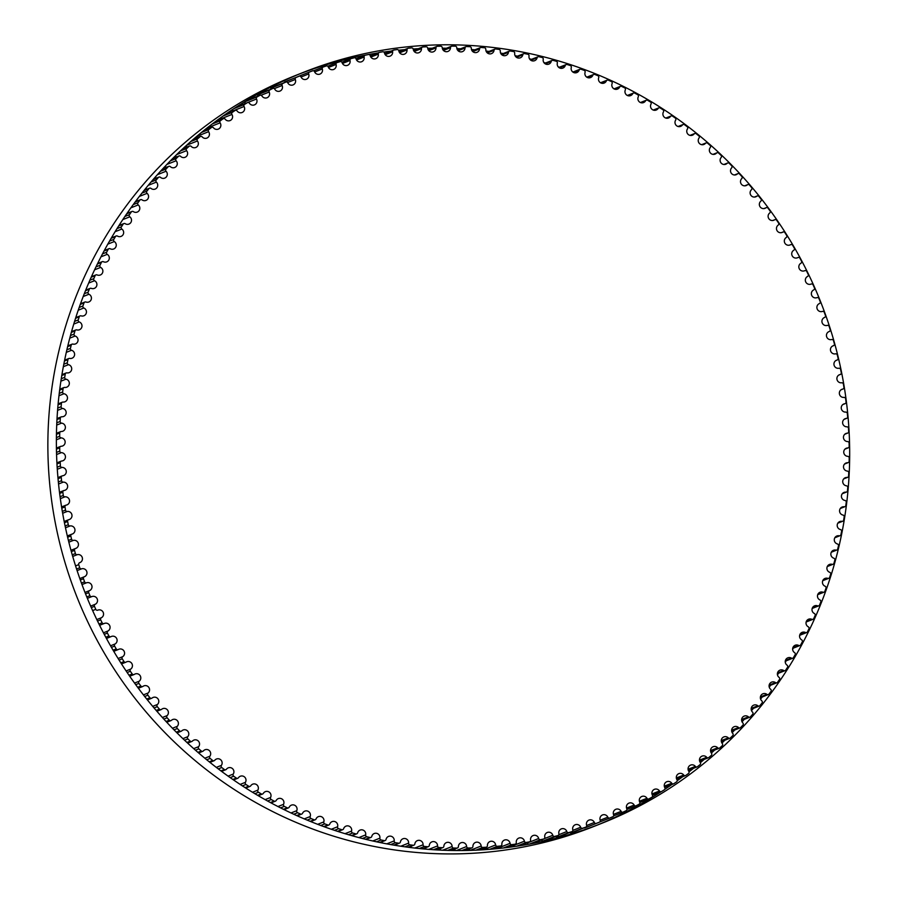 <?xml version="1.0" encoding="UTF-8"?>
<svg xmlns="http://www.w3.org/2000/svg" width="898" height="898" viewBox="0 0 898 898"><rect width="100%" height="100%" fill="white"/><g stroke="black" fill="none" stroke-linecap="round" stroke-linejoin="round"><path stroke-width="1.35" d="M64.151 490.476A4.198 4.12 68.4 0 0 67.552 485.425A4.198 4.12 68.4 0 0 63.219 482.136A1.571 1.538 -111.6 0 1 61.569 480.711A402.124 393.627 -111.6 0 1 61.266 477.444A1.571 1.538 -111.6 0 1 62.624 475.772A4.198 4.12 68.4 0 0 66.194 470.776A4.198 4.12 68.4 0 0 62.007 467.409A1.571 1.538 -111.6 0 1 60.402 465.916A402.124 393.627 -111.6 0 1 60.222 462.65A1.571 1.538 -111.6 0 1 61.636 461.033A4.198 4.12 68.4 0 0 65.374 456.105A4.198 4.12 68.4 0 0 61.322 452.648A1.571 1.538 -111.6 0 1 59.773 451.11A402.124 393.627 -111.6 0 1 59.706 447.833A1.571 1.538 -111.6 0 1 61.187 446.272A4.198 4.12 68.4 0 0 65.094 441.412A4.198 4.12 68.4 0 0 61.176 437.887A1.571 1.538 -111.6 0 1 59.683 436.282A402.124 393.627 -111.6 0 1 59.739 433.016A1.571 1.538 -111.6 0 1 61.277 431.511A4.198 4.12 68.4 0 0 65.341 426.73A4.198 4.12 68.4 0 0 61.569 423.138A1.571 1.538 -111.6 0 1 60.132 421.488A402.124 393.627 -111.6 0 1 60.312 418.221A1.571 1.538 -111.6 0 1 61.906 416.773A4.198 4.12 68.4 0 0 66.138 412.07A4.198 4.12 68.4 0 0 62.49 408.422A1.571 1.538 -111.6 0 1 61.131 406.715A402.124 393.627 -111.6 0 1 61.412 403.46A1.571 1.538 -111.6 0 1 63.062 402.068A4.198 4.12 68.4 0 0 67.451 397.455A4.198 4.12 68.4 0 0 63.96 393.762A1.571 1.538 -111.6 0 1 62.647 391.999A402.124 393.627 -111.6 0 1 63.062 388.755A1.571 1.538 -111.6 0 1 64.757 387.431A4.198 4.12 68.4 0 0 69.314 382.918A4.198 4.12 68.4 0 0 65.958 379.169A1.571 1.538 -111.6 0 1 64.712 377.362A402.124 393.627 -111.6 0 1 65.24 374.14A1.571 1.538 -111.6 0 1 66.98 372.883A4.198 4.12 68.4 0 0 71.694 368.461A4.198 4.12 68.4 0 0 68.484 364.667A1.571 1.538 -111.6 0 1 67.305 362.814A402.124 393.627 -111.6 0 1 67.945 359.615A1.571 1.538 -111.6 0 1 69.741 358.425A4.198 4.12 68.4 0 0 74.601 354.115A4.198 4.12 68.4 0 0 71.537 350.276A1.571 1.538 -111.6 0 1 70.426 348.39A402.124 393.627 -111.6 0 1 71.189 345.225A1.571 1.538 -111.6 0 1 73.019 344.102A4.198 4.12 68.4 0 0 78.036 339.893A4.198 4.12 68.4 0 0 75.118 336.032A1.571 1.538 -111.6 0 1 74.074 334.101A402.124 393.627 -111.6 0 1 74.949 330.958A1.571 1.538 -111.6 0 1 76.824 329.903A4.198 4.12 68.4 0 0 81.999 325.817A4.198 4.12 68.4 0 0 79.204 321.922A1.571 1.538 -111.6 0 1 78.238 319.957A402.124 393.627 -111.6 0 1 79.226 316.859A1.571 1.538 -111.6 0 1 81.134 315.871A4.198 4.12 68.4 0 0 86.455 311.909A4.198 4.12 68.4 0 0 83.817 307.992A1.571 1.538 -111.6 0 1 82.919 305.994A402.124 393.627 -111.6 0 1 84.019 302.929A1.571 1.538 -111.6 0 1 85.972 302.02A4.198 4.12 68.4 0 0 91.439 298.181A4.198 4.12 68.4 0 0 88.936 294.252A1.571 1.538 -111.6 0 1 88.105 292.22A402.124 393.627 -111.6 0 1 89.317 289.201A1.571 1.538 -111.6 0 1 91.304 288.37A4.198 4.12 68.4 0 0 96.905 284.666A4.198 4.12 68.4 0 0 94.548 280.715A1.571 1.538 -111.6 0 1 93.796 278.661A402.124 393.627 -111.6 0 1 95.121 275.697A1.571 1.538 -111.6 0 1 97.13 274.934A4.198 4.12 68.4 0 0 102.877 271.364A4.198 4.12 68.4 0 0 100.655 267.413A1.571 1.538 -111.6 0 1 99.981 265.325A402.124 393.627 -111.6 0 1 101.407 262.418A1.571 1.538 -111.6 0 1 103.438 261.733A4.198 4.12 68.4 0 0 109.32 258.298A4.198 4.12 68.4 0 0 107.244 254.347A1.571 1.538 -111.6 0 1 106.638 252.248A402.124 393.627 -111.6 0 1 108.175 249.386A1.571 1.538 -111.6 0 1 110.241 248.78A4.198 4.12 68.4 0 0 116.246 245.502A4.198 4.12 68.4 0 0 114.304 241.551A1.571 1.538 -111.6 0 1 113.777 239.429A402.124 393.627 -111.6 0 1 115.415 236.634A1.571 1.538 -111.6 0 1 117.503 236.107A4.198 4.12 68.4 0 0 123.643 232.975A4.198 4.12 68.4 0 0 121.825 229.035A1.571 1.538 -111.6 0 1 121.387 226.891A402.124 393.627 -111.6 0 1 123.127 224.163A1.571 1.538 -111.6 0 1 125.226 223.714A4.198 4.12 68.4 0 0 131.49 220.751A4.198 4.12 68.4 0 0 129.806 216.822A1.571 1.538 -111.6 0 1 129.447 214.667A402.124 393.627 -111.6 0 1 131.288 212.007A1.571 1.538 -111.6 0 1 133.398 211.636A4.198 4.12 68.4 0 0 137.248 212.085A4.198 4.12 68.4 0 0 138.236 204.912A1.571 1.538 -111.6 0 1 137.955 202.746A402.124 393.627 -111.6 0 1 139.886 200.164A1.571 1.538 -111.6 0 1 142.019 199.872A4.198 4.12 68.4 0 0 145.981 200.422A4.198 4.12 68.4 0 0 147.092 193.339A1.571 1.538 -111.6 0 1 146.89 191.162A402.124 393.627 -111.6 0 1 148.911 188.659A1.571 1.538 -111.6 0 1 151.055 188.445A4.198 4.12 68.4 0 0 155.141 189.085A4.198 4.12 68.4 0 0 156.375 182.114A1.571 1.538 -111.6 0 1 156.241 179.937A402.124 393.627 -111.6 0 1 158.362 177.501A1.571 1.538 -111.6 0 1 160.506 177.377A4.198 4.12 68.4 0 0 164.716 178.118A4.198 4.12 68.4 0 0 166.051 171.249A1.571 1.538 -111.6 0 1 166.007 169.071A402.124 393.627 -111.6 0 1 168.218 166.714A1.571 1.538 -111.6 0 1 170.362 166.669A4.198 4.12 68.4 0 0 174.683 167.522A4.198 4.12 68.4 0 0 176.131 160.764A1.571 1.538 -111.6 0 1 176.165 158.587A402.124 393.627 -111.6 0 1 178.455 156.319A1.571 1.538 -111.6 0 1 180.61 156.353A4.198 4.12 68.4 0 0 185.044 157.307A4.198 4.12 68.4 0 0 186.593 150.673A1.571 1.538 -111.6 0 1 186.705 148.484A402.124 393.627 -111.6 0 1 189.074 146.318A1.571 1.538 -111.6 0 1 191.229 146.43A4.198 4.12 68.4 0 0 195.764 147.497A4.198 4.12 68.4 0 0 197.414 140.975A1.571 1.538 -111.6 0 1 197.605 138.808A402.124 393.627 -111.6 0 1 200.063 136.721A1.571 1.538 -111.6 0 1 202.207 136.911A4.198 4.12 68.4 0 0 206.854 138.101A4.198 4.12 68.4 0 0 208.594 131.703A1.571 1.538 -111.6 0 1 208.852 129.537A402.124 393.627 -111.6 0 1 211.389 127.55A1.571 1.538 -111.6 0 1 213.533 127.83A4.198 4.12 68.4 0 0 218.27 129.132A4.198 4.12 68.4 0 0 220.1 122.858A1.571 1.538 -111.6 0 1 220.448 120.714A402.124 393.627 -111.6 0 1 223.052 118.817A1.571 1.538 -111.6 0 1 225.185 119.176A4.198 4.12 68.4 0 0 230.011 120.601A4.198 4.12 68.4 0 0 231.931 114.461A1.571 1.538 -111.6 0 1 232.358 112.329A402.124 393.627 -111.6 0 1 235.029 110.533A1.571 1.538 -111.6 0 1 237.139 110.97A4.198 4.12 68.4 0 0 242.067 112.519A4.198 4.12 68.4 0 0 244.065 106.514A1.571 1.538 -111.6 0 1 244.57 104.404A402.124 393.627 -111.6 0 1 247.309 102.709A1.571 1.538 -111.6 0 1 249.408 103.225A4.198 4.12 68.4 0 0 254.415 104.909A4.198 4.12 68.4 0 0 256.491 99.038A1.571 1.538 -111.6 0 1 257.064 96.939A402.124 393.627 -111.6 0 1 259.87 95.356A1.571 1.538 -111.6 0 1 261.947 95.951A4.198 4.12 68.4 0 0 267.043 97.759A4.198 4.12 68.4 0 0 269.175 92.034A1.571 1.538 -111.6 0 1 269.838 89.957A402.124 393.627 -111.6 0 1 272.689 88.487A1.571 1.538 -111.6 0 1 274.754 89.149A4.198 4.12 68.4 0 0 279.918 91.102A4.198 4.12 68.4 0 0 282.129 85.512A1.571 1.538 -111.6 0 1 282.859 83.469A402.124 393.627 -111.6 0 1 285.766 82.1A1.571 1.538 -111.6 0 1 287.798 82.841A4.198 4.12 68.4 0 0 293.04 84.928A4.198 4.12 68.4 0 0 295.307 79.484A1.571 1.538 -111.6 0 1 296.116 77.475A402.124 393.627 -111.6 0 1 299.068 76.218A1.571 1.538 -111.6 0 1 301.077 77.037A4.198 4.12 68.4 0 0 306.386 79.26A4.198 4.12 68.4 0 0 308.71 73.962A1.571 1.538 -111.6 0 1 309.574 71.986A1.571 1.538 -111.6 0 1 309.586 71.986A402.124 393.627 -111.6 0 1 312.583 70.841A1.571 1.538 -111.6 0 1 314.569 71.728A4.198 4.12 68.4 0 0 319.924 74.107A4.198 4.12 68.4 0 0 322.303 68.955A1.571 1.538 -111.6 0 1 323.258 67.002A402.124 393.627 -111.6 0 1 326.3 65.969A1.571 1.538 -111.6 0 1 328.241 66.946A4.198 4.12 68.4 0 0 333.663 69.46A4.198 4.12 68.4 0 0 336.077 64.454A1.571 1.538 -111.6 0 1 337.098 62.546A402.124 393.627 -111.6 0 1 340.185 61.625A1.571 1.538 -111.6 0 1 342.093 62.669A4.198 4.12 68.4 0 0 347.56 65.33A4.198 4.12 68.4 0 0 350.018 60.48A1.571 1.538 -111.6 0 1 351.107 58.606A402.124 393.627 -111.6 0 1 354.227 57.809A1.571 1.538 -111.6 0 1 356.091 58.92A4.198 4.12 68.4 0 0 361.613 61.738A4.198 4.12 68.4 0 0 364.105 57.034A1.571 1.538 -111.6 0 1 365.262 55.205A402.124 393.627 -111.6 0 1 368.404 54.531A1.571 1.538 -111.6 0 1 370.234 55.71A4.198 4.12 68.4 0 0 375.791 58.662A4.198 4.12 68.4 0 0 378.305 54.116A1.571 1.538 -111.6 0 1 379.54 52.342A402.124 393.627 -111.6 0 1 382.705 51.781A1.571 1.538 -111.6 0 1 384.49 53.027A4.198 4.12 68.4 0 0 390.08 56.136A4.198 4.12 68.4 0 0 392.617 51.736A1.571 1.538 -111.6 0 1 393.908 50.007A402.124 393.627 -111.6 0 1 397.096 49.57A1.571 1.538 -111.6 0 1 398.835 50.883A4.198 4.12 68.4 0 0 404.448 54.149A4.198 4.12 68.4 0 0 407.007 49.906A1.571 1.538 -111.6 0 1 408.366 48.223A402.124 393.627 -111.6 0 1 411.565 47.897A1.571 1.538 -111.6 0 1 413.26 49.278A4.198 4.12 68.4 0 0 418.895 52.701A4.198 4.12 68.4 0 0 421.476 48.604A1.571 1.538 -111.6 0 1 422.891 46.977A402.124 393.627 -111.6 0 1 426.101 46.786A1.571 1.538 -111.6 0 1 427.74 48.211A4.198 4.12 68.4 0 0 433.397 51.792A4.198 4.12 68.4 0 0 435.979 47.863A1.571 1.538 -111.6 0 1 437.449 46.281A402.124 393.627 -111.6 0 1 440.671 46.202A1.571 1.538 -111.6 0 1 442.254 47.706A4.198 4.12 68.4 0 0 447.922 51.433A4.198 4.12 68.4 0 0 450.504 47.65A1.571 1.538 -111.6 0 1 452.031 46.135A402.124 393.627 -111.6 0 1 455.252 46.18A1.571 1.538 -111.6 0 1 456.79 47.729A4.198 4.12 68.4 0 0 462.47 51.613A4.198 4.12 68.4 0 0 465.041 47.998A1.571 1.538 -111.6 0 1 466.623 46.539A402.124 393.627 -111.6 0 1 469.845 46.696A1.571 1.538 -111.6 0 1 471.327 48.312A4.198 4.12 68.4 0 0 476.995 52.353A4.198 4.12 68.4 0 0 479.554 48.885A1.571 1.538 -111.6 0 1 481.193 47.482A402.124 393.627 -111.6 0 1 484.415 47.762A1.571 1.538 -111.6 0 1 485.829 49.435A4.198 4.12 68.4 0 0 491.498 53.622A4.198 4.12 68.4 0 0 494.046 50.31A1.571 1.538 -111.6 0 1 495.73 48.975A402.124 393.627 -111.6 0 1 498.94 49.379A1.571 1.538 -111.6 0 1 500.298 51.096A4.198 4.12 68.4 0 0 505.956 55.44A4.198 4.12 68.4 0 0 508.481 52.286A1.571 1.538 -111.6 0 1 510.21 51.018A402.124 393.627 -111.6 0 1 513.398 51.534A1.571 1.538 -111.6 0 1 514.7 53.296A4.198 4.12 68.4 0 0 520.335 57.798A4.198 4.12 68.4 0 0 522.838 54.789A1.571 1.538 -111.6 0 1 524.612 53.588A402.124 393.627 -111.6 0 1 527.788 54.239A1.571 1.538 -111.6 0 1 529.023 56.046A4.198 4.12 68.4 0 0 534.636 60.694A4.198 4.12 68.4 0 0 537.094 57.842A1.571 1.538 -111.6 0 1 538.923 56.709A402.124 393.627 -111.6 0 1 542.066 57.472A1.571 1.538 -111.6 0 1 543.234 59.324A4.198 4.12 68.4 0 0 548.824 64.128A4.198 4.12 68.4 0 0 551.249 61.412A1.571 1.538 -111.6 0 1 553.112 60.357A402.124 393.627 -111.6 0 1 556.232 61.232A1.571 1.538 -111.6 0 1 557.332 63.129A4.198 4.12 68.4 0 0 562.889 68.091A4.198 4.12 68.4 0 0 565.269 65.52A1.571 1.538 -111.6 0 1 567.177 64.533A402.124 393.627 -111.6 0 1 570.264 65.52A1.571 1.538 -111.6 0 1 571.285 67.462A4.198 4.12 68.4 0 0 576.808 72.57A4.198 4.12 68.4 0 0 579.143 70.145A1.571 1.538 -111.6 0 1 581.073 69.236A402.124 393.627 -111.6 0 1 584.127 70.336A1.571 1.538 -111.6 0 1 585.081 72.311A4.198 4.12 68.4 0 0 590.558 77.565A4.198 4.12 68.4 0 0 592.837 75.286A1.571 1.538 -111.6 0 1 594.813 74.444A402.124 393.627 -111.6 0 1 597.821 75.668A1.571 1.538 -111.6 0 1 598.708 77.677A4.198 4.12 68.4 0 0 604.13 83.076A4.198 4.12 68.4 0 0 606.341 80.943A1.571 1.538 -111.6 0 1 608.35 80.169A402.124 393.627 -111.6 0 1 611.314 81.505A1.571 1.538 -111.6 0 1 612.122 83.536A4.198 4.12 68.4 0 0 617.498 89.082A4.198 4.12 68.4 0 0 619.642 87.095A1.571 1.538 -111.6 0 1 621.674 86.399A402.124 393.627 -111.6 0 1 624.593 87.836A1.571 1.538 -111.6 0 1 625.334 89.901A4.198 4.12 68.4 0 0 630.643 95.592A4.198 4.12 68.4 0 0 632.72 93.729A1.571 1.538 -111.6 0 1 634.774 93.111A402.124 393.627 -111.6 0 1 637.636 94.66A1.571 1.538 -111.6 0 1 638.298 96.748A4.198 4.12 68.4 0 0 643.552 102.574A4.198 4.12 68.4 0 0 645.55 100.857A1.571 1.538 -111.6 0 1 647.638 100.318A402.124 393.627 -111.6 0 1 650.433 101.968A1.571 1.538 -111.6 0 1 651.028 104.078A4.198 4.12 68.4 0 0 656.202 110.039A4.198 4.12 68.4 0 0 658.122 108.456A1.571 1.538 -111.6 0 1 660.221 107.996A402.124 393.627 -111.6 0 1 662.971 109.747A1.571 1.538 -111.6 0 1 663.476 111.88A4.198 4.12 68.4 0 0 668.583 117.975A4.198 4.12 68.4 0 0 670.413 116.516A1.571 1.538 -111.6 0 1 672.535 116.134A402.124 393.627 -111.6 0 1 675.206 117.986A1.571 1.538 -111.6 0 1 675.644 120.141A4.198 4.12 68.4 0 0 680.662 126.36A4.198 4.12 68.4 0 0 682.413 125.024A1.571 1.538 -111.6 0 1 684.545 124.721A402.124 393.627 -111.6 0 1 687.15 126.674A1.571 1.538 -111.6 0 1 687.509 128.841A4.198 4.12 68.4 0 0 692.448 135.194A4.198 4.12 68.4 0 0 694.098 133.97A1.571 1.538 -111.6 0 1 696.242 133.757A402.124 393.627 -111.6 0 1 698.779 135.8A1.571 1.538 -111.6 0 1 699.059 137.978A4.198 4.12 68.4 0 0 703.909 144.455A4.198 4.12 68.4 0 0 705.458 143.354A1.571 1.538 -111.6 0 1 707.613 143.209A402.124 393.627 -111.6 0 1 710.071 145.353A1.571 1.538 -111.6 0 1 710.273 147.541A4.198 4.12 68.4 0 0 715.021 154.13A4.198 4.12 68.4 0 0 716.481 153.143A1.571 1.538 -111.6 0 1 718.625 153.087A402.124 393.627 -111.6 0 1 721.015 155.32A1.571 1.538 -111.6 0 1 721.139 157.509A4.198 4.12 68.4 0 0 725.786 164.222A4.198 4.12 68.4 0 0 727.133 163.335A1.571 1.538 -111.6 0 1 729.288 163.357A402.124 393.627 -111.6 0 1 731.589 165.681A1.571 1.538 -111.6 0 1 731.634 167.87A4.198 4.12 68.4 0 0 736.18 174.695A4.198 4.12 68.4 0 0 737.426 173.92A1.571 1.538 -111.6 0 1 739.57 174.021A402.124 393.627 -111.6 0 1 741.793 176.435A1.571 1.538 -111.6 0 1 741.748 178.612A4.198 4.12 68.4 0 0 746.193 185.549A4.198 4.12 68.4 0 0 747.327 184.876A1.571 1.538 -111.6 0 1 749.471 185.067A402.124 393.627 -111.6 0 1 751.604 187.547A1.571 1.538 -111.6 0 1 751.48 189.725A4.198 4.12 68.4 0 0 755.813 196.774A4.198 4.12 68.4 0 0 756.823 196.191A1.571 1.538 -111.6 0 1 758.956 196.46A402.124 393.627 -111.6 0 1 760.999 199.019A1.571 1.538 -111.6 0 1 760.808 201.197A4.198 4.12 68.4 0 0 765.017 208.336A4.198 4.12 68.4 0 0 765.904 207.842A1.571 1.538 -111.6 0 1 768.037 208.19A402.124 393.627 -111.6 0 1 769.99 210.828A1.571 1.538 -111.6 0 1 769.709 212.994A4.198 4.12 68.4 0 0 773.807 220.234A4.198 4.12 68.4 0 0 774.57 219.83A1.571 1.538 -111.6 0 1 776.691 220.257A402.124 393.627 -111.6 0 1 778.532 222.962A1.571 1.538 -111.6 0 1 778.184 225.117A4.198 4.12 68.4 0 0 782.158 232.447A4.198 4.12 68.4 0 0 782.798 232.122A1.571 1.538 -111.6 0 1 784.897 232.627A402.124 393.627 -111.6 0 1 786.648 235.399A1.571 1.538 -111.6 0 1 786.21 237.532A4.198 4.12 68.4 0 0 790.072 244.952A4.198 4.12 68.4 0 0 790.566 244.716A1.571 1.538 -111.6 0 1 792.653 245.289A402.124 393.627 -111.6 0 1 794.303 248.129A1.571 1.538 -111.6 0 1 793.787 250.239A4.198 4.12 68.4 0 0 797.514 257.748A4.198 4.12 68.4 0 0 797.884 257.58A1.571 1.538 -111.6 0 1 799.95 258.231A402.124 393.627 -111.6 0 1 801.499 261.127A1.571 1.538 -111.6 0 1 800.904 263.226A4.198 4.12 68.4 0 0 799.242 268.67A4.198 4.12 68.4 0 0 804.731 270.702A1.571 1.538 -111.6 0 1 806.763 271.432A402.124 393.627 -111.6 0 1 808.211 274.384A1.571 1.538 -111.6 0 1 807.549 276.449A4.198 4.12 68.4 0 0 805.719 281.893A4.198 4.12 68.4 0 0 811.096 284.06A1.571 1.538 -111.6 0 1 813.105 284.879A402.124 393.627 -111.6 0 1 814.441 287.876A1.571 1.538 -111.6 0 1 813.7 289.919A4.198 4.12 68.4 0 0 811.691 295.33A4.198 4.12 68.4 0 0 816.978 297.653A1.571 1.538 -111.6 0 1 818.965 298.54A402.124 393.627 -111.6 0 1 820.188 301.582A1.571 1.538 -111.6 0 1 819.369 303.591A4.198 4.12 68.4 0 0 817.169 308.923A4.198 4.12 68.4 0 0 822.366 311.438A1.571 1.538 -111.6 0 1 824.319 312.403A402.124 393.627 -111.6 0 1 825.43 315.49A1.571 1.538 -111.6 0 1 824.544 317.465A4.198 4.12 68.4 0 0 822.153 322.73A4.198 4.12 68.4 0 0 827.249 325.413A1.571 1.538 -111.6 0 1 829.168 326.445A402.124 393.627 -111.6 0 1 830.167 329.566A1.571 1.538 -111.6 0 1 829.202 331.519A4.198 4.12 68.4 0 0 826.643 336.761A4.198 4.12 68.4 0 0 831.627 339.556A1.571 1.538 -111.6 0 1 833.501 340.656A402.124 393.627 -111.6 0 1 834.388 343.822A1.571 1.538 -111.6 0 1 833.355 345.719A4.198 4.12 68.4 0 0 830.628 350.938A4.198 4.12 68.4 0 0 835.488 353.846A1.571 1.538 -111.6 0 1 837.318 355.013A402.124 393.627 -111.6 0 1 838.092 358.201A1.571 1.538 -111.6 0 1 836.992 360.064A4.198 4.12 68.4 0 0 834.096 365.25A4.198 4.12 68.4 0 0 838.822 368.259A1.571 1.538 -111.6 0 1 840.618 369.505A402.124 393.627 -111.6 0 1 841.269 372.715A1.571 1.538 -111.6 0 1 840.101 374.533A4.198 4.12 68.4 0 0 837.037 379.686A4.198 4.12 68.4 0 0 841.639 382.784A1.571 1.538 -111.6 0 1 843.39 384.086A402.124 393.627 -111.6 0 1 843.929 387.33A1.571 1.538 -111.6 0 1 842.694 389.103A4.198 4.12 68.4 0 0 839.462 394.2A4.198 4.12 68.4 0 0 843.918 397.399A1.571 1.538 -111.6 0 1 845.624 398.768A402.124 393.627 -111.6 0 1 846.039 402.012A1.571 1.538 -111.6 0 1 844.749 403.741A4.198 4.12 68.4 0 0 841.347 408.792A4.198 4.12 68.4 0 0 845.68 412.081A1.571 1.538 -111.6 0 1 847.33 413.507A402.124 393.627 -111.6 0 1 847.633 416.773A1.571 1.538 -111.6 0 1 846.264 418.446A4.198 4.12 68.4 0 0 842.694 423.441A4.198 4.12 68.4 0 0 846.893 426.808A1.571 1.538 -111.6 0 1 848.487 428.301A402.124 393.627 -111.6 0 1 848.677 431.568A1.571 1.538 -111.6 0 1 847.252 433.184A4.198 4.12 68.4 0 0 843.525 438.112A4.198 4.12 68.4 0 0 847.577 441.558A1.571 1.538 -111.6 0 1 849.115 443.107A402.124 393.627 -111.6 0 1 849.182 446.385A1.571 1.538 -111.6 0 1 847.712 447.945A4.198 4.12 68.4 0 0 843.806 452.805A4.198 4.12 68.4 0 0 847.723 456.33A1.571 1.538 -111.6 0 1 849.205 457.924A402.124 393.627 -111.6 0 1 849.16 461.202A1.571 1.538 -111.6 0 1 847.622 462.706A4.198 4.12 68.4 0 0 843.548 467.488A4.198 4.12 68.4 0 0 847.33 471.08A1.571 1.538 -111.6 0 1 848.756 472.73A402.124 393.627 -111.6 0 1 848.588 475.996A1.571 1.538 -111.6 0 1 846.994 477.444A4.198 4.12 68.4 0 0 842.762 482.147A4.198 4.12 68.4 0 0 846.41 485.796A1.571 1.538 -111.6 0 1 847.768 487.502A402.124 393.627 -111.6 0 1 847.476 490.757A1.571 1.538 -111.6 0 1 845.837 492.149A4.198 4.12 68.4 0 0 841.448 496.762A4.198 4.12 68.4 0 0 844.939 500.455A1.571 1.538 -111.6 0 1 846.242 502.218A402.124 393.627 -111.6 0 1 845.837 505.451A1.571 1.538 -111.6 0 1 844.142 506.775A4.198 4.12 68.4 0 0 839.585 511.299A4.198 4.12 68.4 0 0 842.941 515.048A1.571 1.538 -111.6 0 1 844.187 516.855A402.124 393.627 -111.6 0 1 843.66 520.077A1.571 1.538 -111.6 0 1 841.92 521.334A4.198 4.12 68.4 0 0 837.205 525.757A4.198 4.12 68.4 0 0 840.416 529.551A1.571 1.538 -111.6 0 1 841.594 531.403A402.124 393.627 -111.6 0 1 840.943 534.591A1.571 1.538 -111.6 0 1 839.159 535.792A4.198 4.12 68.4 0 0 834.287 540.102A4.198 4.12 68.4 0 0 837.363 543.941A1.571 1.538 -111.6 0 1 838.474 545.827A402.124 393.627 -111.6 0 1 837.711 548.992A1.571 1.538 -111.6 0 1 835.881 550.115A4.198 4.12 68.4 0 0 830.852 554.324A4.198 4.12 68.4 0 0 833.782 558.186A1.571 1.538 -111.6 0 1 834.826 560.116A402.124 393.627 -111.6 0 1 833.95 563.259A1.571 1.538 -111.6 0 1 832.076 564.314A4.198 4.12 68.4 0 0 826.901 568.4A4.198 4.12 68.4 0 0 829.685 572.295A1.571 1.538 -111.6 0 1 830.661 574.26A402.124 393.627 -111.6 0 1 829.662 577.358A1.571 1.538 -111.6 0 1 827.754 578.346A4.198 4.12 68.4 0 0 822.433 582.308A4.198 4.12 68.4 0 0 825.082 586.226A1.571 1.538 -111.6 0 1 825.98 588.224A402.124 393.627 -111.6 0 1 824.869 591.288A1.571 1.538 -111.6 0 1 822.927 592.197A4.198 4.12 68.4 0 0 817.461 596.036A4.198 4.12 68.4 0 0 819.964 599.965A1.571 1.538 -111.6 0 1 820.783 601.997A402.124 393.627 -111.6 0 1 819.571 605.016A1.571 1.538 -111.6 0 1 817.595 605.847A4.198 4.12 68.4 0 0 811.994 609.551A4.198 4.12 68.4 0 0 814.351 613.502A1.571 1.538 -111.6 0 1 815.103 615.557A402.124 393.627 -111.6 0 1 813.779 618.52A1.571 1.538 -111.6 0 1 811.77 619.283A4.198 4.12 68.4 0 0 806.022 622.853A4.198 4.12 68.4 0 0 808.245 626.804A1.571 1.538 -111.6 0 1 808.918 628.892A402.124 393.627 -111.6 0 1 807.493 631.799A1.571 1.538 -111.6 0 1 805.461 632.484A4.198 4.12 68.4 0 0 799.579 635.907A4.198 4.12 68.4 0 0 801.656 639.859A1.571 1.538 -111.6 0 1 802.251 641.969A402.124 393.627 -111.6 0 1 800.724 644.831A1.571 1.538 -111.6 0 1 798.659 645.438A4.198 4.12 68.4 0 0 792.653 648.715A4.198 4.12 68.4 0 0 794.595 652.655A1.571 1.538 -111.6 0 1 795.112 654.788A402.124 393.627 -111.6 0 1 793.473 657.583A1.571 1.538 -111.6 0 1 791.396 658.111A4.198 4.12 68.4 0 0 785.256 661.242A4.198 4.12 68.4 0 0 787.063 665.171A1.571 1.538 -111.6 0 1 787.512 667.326A402.124 393.627 -111.6 0 1 785.772 670.054A1.571 1.538 -111.6 0 1 783.673 670.503A4.198 4.12 68.4 0 0 777.41 673.466A4.198 4.12 68.4 0 0 779.082 677.395A1.571 1.538 -111.6 0 1 779.453 679.55A402.124 393.627 -111.6 0 1 777.612 682.211A1.571 1.538 -111.6 0 1 775.49 682.581A4.198 4.12 68.4 0 0 771.651 682.121A4.198 4.12 68.4 0 0 770.664 689.294A1.571 1.538 -111.6 0 1 770.944 691.471A402.124 393.627 -111.6 0 1 769.014 694.053A1.571 1.538 -111.6 0 1 766.881 694.345A4.198 4.12 68.4 0 0 762.918 693.795A4.198 4.12 68.4 0 0 761.807 700.867A1.571 1.538 -111.6 0 1 762.009 703.055A402.124 393.627 -111.6 0 1 759.977 705.559A1.571 1.538 -111.6 0 1 757.845 705.772A4.198 4.12 68.4 0 0 753.759 705.132A4.198 4.12 68.4 0 0 752.524 712.103A1.571 1.538 -111.6 0 1 752.659 714.28A402.124 393.627 -111.6 0 1 750.537 716.716A1.571 1.538 -111.6 0 1 748.382 716.84A4.198 4.12 68.4 0 0 744.184 716.099A4.198 4.12 68.4 0 0 742.848 722.957A1.571 1.538 -111.6 0 1 742.893 725.146A402.124 393.627 -111.6 0 1 740.682 727.492A1.571 1.538 -111.6 0 1 738.526 727.548A4.198 4.12 68.4 0 0 734.205 726.695A4.198 4.12 68.4 0 0 732.768 733.453A1.571 1.538 -111.6 0 1 732.734 735.63A402.124 393.627 -111.6 0 1 730.444 737.898A1.571 1.538 -111.6 0 1 728.289 737.864A4.198 4.12 68.4 0 0 723.855 736.91A4.198 4.12 68.4 0 0 722.306 743.544A1.571 1.538 -111.6 0 1 722.194 745.722A402.124 393.627 -111.6 0 1 719.826 747.899A1.571 1.538 -111.6 0 1 717.67 747.787A4.198 4.12 68.4 0 0 713.124 746.721A4.198 4.12 68.4 0 0 711.485 753.242A1.571 1.538 -111.6 0 1 711.295 755.409A402.124 393.627 -111.6 0 1 708.836 757.497A1.571 1.538 -111.6 0 1 706.692 757.306A4.198 4.12 68.4 0 0 702.045 756.116A4.198 4.12 68.4 0 0 700.305 762.514A1.571 1.538 -111.6 0 1 700.036 764.669A402.124 393.627 -111.6 0 1 697.51 766.668A1.571 1.538 -111.6 0 1 695.366 766.387A4.198 4.12 68.4 0 0 690.629 765.085A4.198 4.12 68.4 0 0 688.8 771.348A1.571 1.538 -111.6 0 1 688.452 773.504A402.124 393.627 -111.6 0 1 685.848 775.401A1.571 1.538 -111.6 0 1 683.715 775.041A4.198 4.12 68.4 0 0 678.877 773.616A4.198 4.12 68.4 0 0 676.969 779.756A1.571 1.538 -111.6 0 1 676.542 781.889A402.124 393.627 -111.6 0 1 673.87 783.673A1.571 1.538 -111.6 0 1 671.749 783.247A4.198 4.12 68.4 0 0 666.832 781.698A4.198 4.12 68.4 0 0 664.834 787.703A1.571 1.538 -111.6 0 1 664.329 789.813A402.124 393.627 -111.6 0 1 661.59 791.508A1.571 1.538 -111.6 0 1 659.491 790.992A4.198 4.12 68.4 0 0 654.485 789.308A4.198 4.12 68.4 0 0 652.408 795.179A1.571 1.538 -111.6 0 1 651.825 797.278A402.124 393.627 -111.6 0 1 649.03 798.861A1.571 1.538 -111.6 0 1 646.953 798.266A4.198 4.12 68.4 0 0 641.857 796.459A4.198 4.12 68.4 0 0 639.713 802.183A1.571 1.538 -111.6 0 1 639.062 804.249A402.124 393.627 -111.6 0 1 636.211 805.731A1.571 1.538 -111.6 0 1 634.145 805.068A4.198 4.12 68.4 0 0 628.982 803.115A4.198 4.12 68.4 0 0 626.77 808.705A1.571 1.538 -111.6 0 1 626.041 810.748A402.124 393.627 -111.6 0 1 623.133 812.118A1.571 1.538 -111.6 0 1 621.102 811.365A4.198 4.12 68.4 0 0 615.86 809.278A4.198 4.12 68.4 0 0 613.592 814.733A1.571 1.538 -111.6 0 1 612.784 816.742A402.124 393.627 -111.6 0 1 609.832 817.999A1.571 1.538 -111.6 0 1 607.823 817.18A4.198 4.12 68.4 0 0 602.513 814.946A4.198 4.12 68.4 0 0 600.19 820.256A1.571 1.538 -111.6 0 1 599.325 822.231A1.571 1.538 -111.6 0 1 599.314 822.231A402.124 393.627 -111.6 0 1 596.306 823.376A1.571 1.538 -111.6 0 1 594.33 822.478A4.198 4.12 68.4 0 0 588.965 820.11A4.198 4.12 68.4 0 0 586.596 825.262A1.571 1.538 -111.6 0 1 585.642 827.215A402.124 393.627 -111.6 0 1 582.6 828.237A1.571 1.538 -111.6 0 1 580.658 827.271A4.198 4.12 68.4 0 0 575.236 824.757A4.198 4.12 68.4 0 0 572.812 829.763A1.571 1.538 -111.6 0 1 571.79 831.671A402.124 393.627 -111.6 0 1 568.715 832.581A1.571 1.538 -111.6 0 1 566.806 831.548A4.198 4.12 68.4 0 0 561.34 828.888A4.198 4.12 68.4 0 0 558.882 833.737A1.571 1.538 -111.6 0 1 557.781 835.6A402.124 393.627 -111.6 0 1 554.672 836.408A1.571 1.538 -111.6 0 1 552.798 835.297A4.198 4.12 68.4 0 0 547.286 832.48A4.198 4.12 68.4 0 0 544.794 837.183A1.571 1.538 -111.6 0 1 543.638 839.013A402.124 393.627 -111.6 0 1 540.495 839.686A1.571 1.538 -111.6 0 1 538.665 838.508A4.198 4.12 68.4 0 0 533.109 835.544A4.198 4.12 68.4 0 0 530.583 840.101A1.571 1.538 -111.6 0 1 529.36 841.875A402.124 393.627 -111.6 0 1 526.194 842.436A1.571 1.538 -111.6 0 1 524.41 841.19A4.198 4.12 68.4 0 0 518.82 838.081A4.198 4.12 68.4 0 0 516.283 842.481A1.571 1.538 -111.6 0 1 514.992 844.21A402.124 393.627 -111.6 0 1 511.804 844.648A1.571 1.538 -111.6 0 1 510.064 843.334A4.198 4.12 68.4 0 0 504.44 840.068A4.198 4.12 68.4 0 0 501.881 844.311A1.571 1.538 -111.6 0 1 500.534 845.995A402.124 393.627 -111.6 0 1 497.335 846.309A1.571 1.538 -111.6 0 1 495.64 844.939A4.198 4.12 68.4 0 0 489.994 841.516A4.198 4.12 68.4 0 0 487.423 845.613A1.571 1.538 -111.6 0 1 486.009 847.229A402.124 393.627 -111.6 0 1 482.798 847.431A1.571 1.538 -111.6 0 1 481.16 845.995A4.198 4.12 68.4 0 0 475.502 842.425A4.198 4.12 68.4 0 0 472.92 846.354A1.571 1.538 -111.6 0 1 471.45 847.925A402.124 393.627 -111.6 0 1 468.228 848.015A1.571 1.538 -111.6 0 1 466.634 846.511A4.198 4.12 68.4 0 0 460.966 842.784A4.198 4.12 68.4 0 0 458.395 846.567A1.571 1.538 -111.6 0 1 456.858 848.082A402.124 393.627 -111.6 0 1 453.636 848.038A1.571 1.538 -111.6 0 1 452.109 846.477A4.198 4.12 68.4 0 0 446.429 842.593A4.198 4.12 68.4 0 0 443.859 846.219A1.571 1.538 -111.6 0 1 442.276 847.678A402.124 393.627 -111.6 0 1 439.055 847.521A1.571 1.538 -111.6 0 1 437.573 845.905A4.198 4.12 68.4 0 0 431.904 841.864A4.198 4.12 68.4 0 0 429.334 845.332A1.571 1.538 -111.6 0 1 427.706 846.735A402.124 393.627 -111.6 0 1 424.485 846.444A1.571 1.538 -111.6 0 1 423.07 844.782A4.198 4.12 68.4 0 0 417.402 840.595A4.198 4.12 68.4 0 0 414.854 843.907A1.571 1.538 -111.6 0 1 413.17 845.243A402.124 393.627 -111.6 0 1 409.959 844.838A1.571 1.538 -111.6 0 1 408.601 843.121A4.198 4.12 68.4 0 0 402.944 838.777A4.198 4.12 68.4 0 0 400.418 841.931A1.571 1.538 -111.6 0 1 398.69 843.2A402.124 393.627 -111.6 0 1 395.502 842.683A1.571 1.538 -111.6 0 1 394.2 840.91A4.198 4.12 68.4 0 0 388.553 836.408A4.198 4.12 68.4 0 0 386.061 839.428A1.571 1.538 -111.6 0 1 384.277 840.618A402.124 393.627 -111.6 0 1 381.111 839.978A1.571 1.538 -111.6 0 1 379.876 838.171A4.198 4.12 68.4 0 0 374.264 833.512A4.198 4.12 68.4 0 0 371.794 836.375A1.571 1.538 -111.6 0 1 369.976 837.508A402.124 393.627 -111.6 0 1 366.833 836.745A1.571 1.538 -111.6 0 1 365.666 834.893A4.198 4.12 68.4 0 0 360.076 830.089A4.198 4.12 68.4 0 0 357.651 832.794A1.571 1.538 -111.6 0 1 355.776 833.86A402.124 393.627 -111.6 0 1 352.667 832.985A1.571 1.538 -111.6 0 1 351.567 831.088A4.198 4.12 68.4 0 0 346.011 826.126A4.198 4.12 68.4 0 0 343.631 828.697A1.571 1.538 -111.6 0 1 341.723 829.685A402.124 393.627 -111.6 0 1 338.636 828.686A1.571 1.538 -111.6 0 1 337.603 826.755A4.198 4.12 68.4 0 0 332.092 821.648A4.198 4.12 68.4 0 0 329.757 824.072A1.571 1.538 -111.6 0 1 327.815 824.981A402.124 393.627 -111.6 0 1 324.773 823.881A1.571 1.538 -111.6 0 1 323.808 821.906A4.198 4.12 68.4 0 0 318.341 816.652A4.198 4.12 68.4 0 0 316.062 818.92A1.571 1.538 -111.6 0 1 314.087 819.773A402.124 393.627 -111.6 0 1 311.078 818.549A1.571 1.538 -111.6 0 1 310.192 816.54A4.198 4.12 68.4 0 0 304.77 811.141A4.198 4.12 68.4 0 0 302.547 813.274A1.571 1.538 -111.6 0 1 300.549 814.048A402.124 393.627 -111.6 0 1 297.586 812.712A1.571 1.538 -111.6 0 1 296.767 810.681A4.198 4.12 68.4 0 0 291.401 805.136A4.198 4.12 68.4 0 0 289.246 807.122A1.571 1.538 -111.6 0 1 287.225 807.818A402.124 393.627 -111.6 0 1 284.307 806.382A1.571 1.538 -111.6 0 1 283.566 804.316A4.198 4.12 68.4 0 0 278.257 798.625A4.198 4.12 68.4 0 0 276.18 800.488A1.571 1.538 -111.6 0 1 274.115 801.106A402.124 393.627 -111.6 0 1 271.263 799.546A1.571 1.538 -111.6 0 1 270.59 797.458A4.198 4.12 68.4 0 0 265.348 791.643A4.198 4.12 68.4 0 0 263.339 793.361A1.571 1.538 -111.6 0 1 261.262 793.899A402.124 393.627 -111.6 0 1 258.467 792.249A1.571 1.538 -111.6 0 1 257.872 790.128A4.198 4.12 68.4 0 0 252.697 784.167A4.198 4.12 68.4 0 0 250.778 785.761A1.571 1.538 -111.6 0 1 248.679 786.221A402.124 393.627 -111.6 0 1 245.929 784.47A1.571 1.538 -111.6 0 1 245.423 782.338A4.198 4.12 68.4 0 0 240.316 776.242A4.198 4.12 68.4 0 0 238.475 777.702A1.571 1.538 -111.6 0 1 236.365 778.083A402.124 393.627 -111.6 0 1 233.682 776.231A1.571 1.538 -111.6 0 1 233.256 774.076A4.198 4.12 68.4 0 0 228.227 767.857A4.198 4.12 68.4 0 0 226.487 769.193A1.571 1.538 -111.6 0 1 224.354 769.496A402.124 393.627 -111.6 0 1 221.739 767.532A1.571 1.538 -111.6 0 1 221.391 765.377A4.198 4.12 68.4 0 0 216.452 759.023A4.198 4.12 68.4 0 0 214.79 760.247A1.571 1.538 -111.6 0 1 212.658 760.46A402.124 393.627 -111.6 0 1 210.121 758.406A1.571 1.538 -111.6 0 1 209.84 756.239A4.198 4.12 68.4 0 0 204.991 749.763A4.198 4.12 68.4 0 0 203.431 750.863A1.571 1.538 -111.6 0 1 201.287 751.009A402.124 393.627 -111.6 0 1 198.828 748.853A1.571 1.538 -111.6 0 1 198.626 746.676A4.198 4.12 68.4 0 0 193.878 740.087A4.198 4.12 68.4 0 0 192.419 741.075A1.571 1.538 -111.6 0 1 190.264 741.131A402.124 393.627 -111.6 0 1 187.884 738.897A1.571 1.538 -111.6 0 1 187.761 736.708A4.198 4.12 68.4 0 0 183.113 729.995A4.198 4.12 68.4 0 0 181.766 730.882A1.571 1.538 -111.6 0 1 179.611 730.849A402.124 393.627 -111.6 0 1 177.31 728.536A1.571 1.538 -111.6 0 1 177.265 726.347A4.198 4.12 68.4 0 0 172.719 719.523A4.198 4.12 68.4 0 0 171.473 720.297A1.571 1.538 -111.6 0 1 169.329 720.196A402.124 393.627 -111.6 0 1 167.107 717.783A1.571 1.538 -111.6 0 1 167.14 715.605A4.198 4.12 68.4 0 0 162.695 708.668A4.198 4.12 68.4 0 0 161.573 709.341A1.571 1.538 -111.6 0 1 159.429 709.151A402.124 393.627 -111.6 0 1 157.296 706.67A1.571 1.538 -111.6 0 1 157.419 704.492A4.198 4.12 68.4 0 0 153.087 697.443A4.198 4.12 68.4 0 0 152.076 698.027A1.571 1.538 -111.6 0 1 149.932 697.757A402.124 393.627 -111.6 0 1 147.901 695.198A1.571 1.538 -111.6 0 1 148.091 693.02A4.198 4.12 68.4 0 0 143.871 685.881A4.198 4.12 68.4 0 0 142.995 686.364A1.571 1.538 -111.6 0 1 140.863 686.027A402.124 393.627 -111.6 0 1 138.909 683.389A1.571 1.538 -111.6 0 1 139.19 681.223A4.198 4.12 68.4 0 0 135.093 673.983A4.198 4.12 68.4 0 0 134.33 674.387A1.571 1.538 -111.6 0 1 132.208 673.96A402.124 393.627 -111.6 0 1 130.356 671.255A1.571 1.538 -111.6 0 1 130.715 669.1A4.198 4.12 68.4 0 0 126.741 661.77A4.198 4.12 68.4 0 0 126.102 662.095A1.571 1.538 -111.6 0 1 124.003 661.59A402.124 393.627 -111.6 0 1 122.251 658.818A1.571 1.538 -111.6 0 1 122.689 656.685A4.198 4.12 68.4 0 0 118.828 649.265A4.198 4.12 68.4 0 0 118.334 649.501A1.571 1.538 -111.6 0 1 116.246 648.917A402.124 393.627 -111.6 0 1 114.596 646.089A1.571 1.538 -111.6 0 1 115.112 643.967A4.198 4.12 68.4 0 0 111.386 636.469A4.198 4.12 68.4 0 0 111.015 636.637A1.571 1.538 -111.6 0 1 108.95 635.986A402.124 393.627 -111.6 0 1 107.401 633.09A1.571 1.538 -111.6 0 1 107.996 630.991A4.198 4.12 68.4 0 0 109.657 625.547A4.198 4.12 68.4 0 0 104.168 623.515A1.571 1.538 -111.6 0 1 102.125 622.785A402.124 393.627 -111.6 0 1 100.688 619.833A1.571 1.538 -111.6 0 1 101.351 617.768A4.198 4.12 68.4 0 0 103.18 612.324A4.198 4.12 68.4 0 0 97.792 610.157A1.571 1.538 -111.6 0 1 95.783 609.338A402.124 393.627 -111.6 0 1 94.458 606.341A1.571 1.538 -111.6 0 1 95.188 604.298A4.198 4.12 68.4 0 0 97.197 598.887A4.198 4.12 68.4 0 0 91.922 596.564A1.571 1.538 -111.6 0 1 89.935 595.677A402.124 393.627 -111.6 0 1 88.711 592.635A1.571 1.538 -111.6 0 1 89.519 590.626A4.198 4.12 68.4 0 0 91.731 585.294A4.198 4.12 68.4 0 0 86.534 582.78A1.571 1.538 -111.6 0 1 84.58 581.814A402.124 393.627 -111.6 0 1 83.469 578.727A1.571 1.538 -111.6 0 1 84.356 576.752A4.198 4.12 68.4 0 0 86.747 571.476A4.198 4.12 68.4 0 0 81.651 568.804A1.571 1.538 -111.6 0 1 79.731 567.772A402.124 393.627 -111.6 0 1 78.732 564.64A1.571 1.538 -111.6 0 1 79.686 562.698A4.198 4.12 68.4 0 0 82.246 557.456A4.198 4.12 68.4 0 0 77.273 554.661A1.571 1.538 -111.6 0 1 75.398 553.561A402.124 393.627 -111.6 0 1 74.512 550.395A1.571 1.538 -111.6 0 1 75.533 548.498A4.198 4.12 68.4 0 0 78.261 543.268A4.198 4.12 68.4 0 0 73.412 540.371A1.571 1.538 -111.6 0 1 71.582 539.204A402.124 393.627 -111.6 0 1 70.807 536.005A1.571 1.538 -111.6 0 1 71.907 534.153A4.198 4.12 68.4 0 0 74.803 528.956A4.198 4.12 68.4 0 0 70.078 525.947A1.571 1.538 -111.6 0 1 68.282 524.713A402.124 393.627 -111.6 0 1 67.619 521.502A1.571 1.538 -111.6 0 1 68.787 519.684A4.198 4.12 68.4 0 0 71.851 514.532A4.198 4.12 68.4 0 0 67.26 511.433A1.571 1.538 -111.6 0 1 65.509 510.12A402.124 393.627 -111.6 0 1 64.97 506.887A1.571 1.538 -111.6 0 1 66.205 505.114A4.198 4.12 68.4 0 0 69.438 500.018A4.198 4.12 68.4 0 0 64.97 496.819A1.571 1.538 -111.6 0 1 63.275 495.449A402.124 393.627 -111.6 0 1 62.849 492.194A1.571 1.538 -111.6 0 1 64.151 490.476M104.853 250.329A4.198 4.12 68.4 0 0 104.898 249.431M112.272 237.532A4.198 4.12 68.4 0 0 112.261 236.443M120.152 225.039A4.198 4.12 68.4 0 0 120.063 223.804M128.459 212.848A4.198 4.12 68.4 0 0 128.291 211.535M137.203 200.984A4.198 4.12 68.4 0 0 136.945 199.603M146.363 189.467A4.198 4.12 68.4 0 0 146.015 188.041M155.915 178.298A4.198 4.12 68.4 0 0 155.489 176.861M165.861 167.499A4.198 4.12 68.4 0 0 165.355 166.051M176.176 157.094A4.198 4.12 68.4 0 0 175.593 155.646M186.863 147.092A4.198 4.12 68.4 0 0 186.189 145.656M197.886 137.495A4.198 4.12 68.4 0 0 197.234 136.204A1.571 1.538 -111.6 0 1 197.145 136.069M209.245 128.335A4.198 4.12 68.4 0 0 208.74 127.359A1.571 1.538 -111.6 0 1 208.516 126.854M220.919 119.614A4.198 4.12 68.4 0 0 220.571 118.963A1.571 1.538 -111.6 0 1 220.336 117.986M232.885 111.352A4.198 4.12 68.4 0 0 232.705 111.015A1.571 1.538 -111.6 0 1 232.705 109.433M256.491 99.038L245.132 103.539A4.198 4.12 68.4 0 0 245.132 103.539A1.571 1.538 -111.6 0 1 245.715 101.44A402.124 393.627 -111.6 0 1 248.51 99.858A1.571 1.538 -111.6 0 1 248.69 99.768L260.05 95.278M257.704 96.198A1.571 1.538 -111.6 0 1 258.478 94.458A402.124 393.627 -111.6 0 1 261.34 92.988A1.571 1.538 -111.6 0 1 261.599 92.876M270.635 89.295A1.571 1.538 -111.6 0 1 271.499 87.97A402.124 393.627 -111.6 0 1 274.406 86.601A1.571 1.538 -111.6 0 1 274.575 86.534M283.936 82.818A1.571 1.538 -111.6 0 1 284.756 81.976A402.124 393.627 -111.6 0 1 287.719 80.719A1.571 1.538 -111.6 0 1 287.775 80.697L299.101 76.207L287.719 80.719M297.833 76.712A1.571 1.538 -111.6 0 1 298.215 76.487A1.571 1.538 -111.6 0 1 298.226 76.476L309.563 71.997L298.215 76.487M587.966 826.721L599.325 822.231L587.954 826.732A1.571 1.538 -111.6 0 1 587.966 826.721A1.571 1.538 -111.6 0 1 587.954 826.732A402.124 393.627 -111.6 0 1 584.957 827.877A1.571 1.538 -111.6 0 1 583.936 827.889M574.417 831.66A1.571 1.538 -111.6 0 1 574.282 831.705A402.124 393.627 -111.6 0 1 571.24 832.738A1.571 1.538 -111.6 0 1 569.792 832.468M560.678 836.072A1.571 1.538 -111.6 0 1 560.442 836.173A402.124 393.627 -111.6 0 1 557.355 837.082A1.571 1.538 -111.6 0 1 555.649 836.465M557.961 835.544L546.601 840.045A1.571 1.538 -111.6 0 1 546.433 840.101A402.124 393.627 -111.6 0 1 543.312 840.898A1.571 1.538 -111.6 0 1 541.472 839.888M543.862 838.934L532.503 843.435A1.571 1.538 -111.6 0 1 532.278 843.503A402.124 393.627 -111.6 0 1 530.494 843.895M528.754 844.221A1.571 1.538 -111.6 0 1 527.306 843.009A4.198 4.12 68.4 0 0 527.238 842.751M513.678 846.668A1.571 1.538 -111.6 0 1 513.05 845.692A4.198 4.12 68.4 0 0 512.881 845.085M498.962 848.475A1.571 1.538 -111.6 0 1 498.704 847.835A4.198 4.12 68.4 0 0 498.435 846.881M484.336 849.71A1.571 1.538 -111.6 0 1 484.28 849.441A4.198 4.12 68.4 0 0 483.899 848.15M469.789 850.395A4.198 4.12 68.4 0 0 469.317 848.868M455.23 850.529A4.198 4.12 68.4 0 0 454.68 849.059M440.649 850.125A4.198 4.12 68.4 0 0 440.042 848.711M426.056 849.171A4.198 4.12 68.4 0 0 425.394 847.813M411.486 847.667A4.198 4.12 68.4 0 0 410.779 846.376M396.95 845.624A4.198 4.12 68.4 0 0 396.198 844.412M382.458 843.031A4.198 4.12 68.4 0 0 381.684 841.909M368.023 839.877A4.198 4.12 68.4 0 0 367.248 838.878M353.666 836.184A4.198 4.12 68.4 0 0 352.914 835.32M339.388 831.93A4.198 4.12 68.4 0 0 338.703 831.245M310.831 821.614A4.198 4.12 68.4 0 0 310.73 821.547L315.209 819.773M505.002 847.802A404.021 395.479 -111.6 0 1 69.494 544.727A404.021 395.479 -111.6 0 1 304.254 72.031A404.021 395.479 -111.6 0 1 820.727 302.042A404.021 395.479 -111.6 0 1 601.795 823.309A404.021 395.479 -111.6 0 1 505.002 847.802M304.254 72.031L295.745 75.41A404.021 395.479 68.4 0 0 60.985 548.106A404.021 395.479 68.4 0 0 496.482 851.181A404.021 395.479 68.4 0 0 593.286 826.676L601.795 823.309M597.529 824.97A404.021 395.479 68.4 0 0 661.164 791.699M664.834 789.286A404.021 395.479 68.4 0 0 671.884 784.504M677.204 780.732A404.021 395.479 68.4 0 0 682.716 776.68M689.024 771.865A404.021 395.479 68.4 0 0 693.514 768.306M700.395 762.649A404.021 395.479 68.4 0 0 704.167 759.427M711.351 753.063A404.021 395.479 68.4 0 0 714.606 750.077M721.947 743.061A404.021 395.479 68.4 0 0 724.776 740.266M732.184 732.656A404.021 395.479 68.4 0 0 734.643 730.04M742.051 721.857A404.021 395.479 68.4 0 0 744.184 719.399M751.525 710.666A404.021 395.479 68.4 0 0 753.366 708.387M760.595 699.104A404.021 395.479 68.4 0 0 762.178 697.005M769.249 687.183A404.021 395.479 68.4 0 0 770.574 685.275M777.477 674.903A404.021 395.479 68.4 0 0 778.566 673.208M785.279 662.275A404.021 395.479 68.4 0 0 786.12 660.838M792.642 649.288A404.021 395.479 68.4 0 0 793.237 648.165M799.579 635.885A404.021 395.479 68.4 0 0 799.905 635.223M573.238 71.93A404.021 395.479 68.4 0 0 572.374 71.615M559.476 67.215A404.021 395.479 68.4 0 0 558.152 66.789M545.58 63.006A404.021 395.479 68.4 0 0 543.874 62.534M531.571 59.324A404.021 395.479 68.4 0 0 529.517 58.83M517.461 56.17A404.021 395.479 68.4 0 0 515.093 55.687M503.284 53.532A404.021 395.479 68.4 0 0 500.601 53.094M489.062 51.422A404.021 395.479 68.4 0 0 486.054 51.04M474.829 49.839A404.021 395.479 68.4 0 0 471.484 49.547M460.595 48.784A404.021 395.479 68.4 0 0 456.902 48.593M446.418 48.245A404.021 395.479 68.4 0 0 442.31 48.189M432.32 48.223A404.021 395.479 68.4 0 0 427.751 48.324M418.345 48.705A404.021 395.479 68.4 0 0 413.203 49.008M404.571 49.671A404.021 395.479 68.4 0 0 398.577 50.243M391.068 51.096A404.021 395.479 68.4 0 0 383.861 52.05M377.946 52.937A404.021 395.479 68.4 0 0 368.786 54.497M367.046 54.823A404.021 395.479 68.4 0 0 300.011 73.748M58.561 483.988L63.219 482.136M58.359 481.979L61.569 480.711M58.044 478.724L61.266 477.444M57.304 469.272L62.007 467.409M57.169 467.207L60.402 465.916M56.978 463.929L60.222 462.65M56.574 454.534L61.322 452.648M56.518 452.401L59.773 451.11M56.439 449.123L59.706 447.833M56.383 439.784L61.176 437.887M56.394 437.595L59.683 436.282M56.439 434.318L59.739 433.016M56.72 425.057L61.569 423.138M56.821 422.801L60.132 421.488M56.978 419.534L60.312 418.221M57.584 410.364L62.49 408.422M57.775 408.04L61.131 406.715M58.056 404.796L61.412 403.46M58.976 395.726L63.96 393.762M59.257 393.346L62.647 391.999M59.661 390.102L63.062 388.755M60.907 381.167L65.958 379.169M61.277 378.72L64.712 377.362M61.794 375.51L65.24 374.14M63.343 366.698L68.484 364.667M63.825 364.195L67.305 362.814M64.454 361.007L67.945 359.615M66.306 352.353L71.537 350.276M66.89 349.793L70.426 348.39M67.642 346.628L71.189 345.225M69.786 338.142L75.118 336.032M70.482 335.515L74.074 334.101M71.346 332.383L74.949 330.958M73.759 324.077L79.204 321.922M74.579 321.405L78.238 319.957M75.555 318.307L79.226 316.859M78.238 310.203L83.817 307.992M79.192 307.464L82.919 305.994M80.281 304.411L84.019 302.929M83.211 296.508L88.936 294.252M84.3 293.725L88.105 292.22M85.49 290.716L89.317 289.201M88.678 283.038L94.548 280.715M89.901 280.198L93.796 278.661M91.203 277.246L95.121 275.697M94.604 269.804L100.655 267.413M95.974 266.908L99.981 265.325M97.388 264.012L101.407 262.418M100.991 256.828L107.244 254.347M102.529 253.876L106.638 252.248M104.045 251.025L108.175 249.386M107.839 244.121L114.304 241.551M109.545 241.102L113.777 239.429M111.15 238.318L115.415 236.634M115.112 231.695L121.825 229.035M117.009 228.631L121.387 226.891M118.716 225.914L123.127 224.163M122.813 219.595L129.806 216.822M124.901 216.463L129.447 214.667M126.708 213.814L131.288 212.007M130.917 207.82L138.236 204.912M133.23 204.621L137.955 202.746M135.115 202.05L139.886 200.164M139.403 196.393L147.092 193.339M141.951 193.126L146.89 191.162M143.927 190.634L148.911 188.659M148.249 185.336L156.375 182.114M151.055 181.991L156.241 179.937M153.12 179.578L158.362 177.501M157.431 174.672L166.051 171.249M160.529 171.237L166.007 169.071M162.673 168.914L168.218 166.714M166.916 164.413L176.131 160.764M170.351 160.888L176.165 158.587M172.551 158.654L178.455 156.319M176.67 154.602L186.593 150.673M180.476 150.954L186.705 148.484M182.743 148.821L189.074 146.318M186.638 145.24L197.414 140.975M190.87 141.469L197.605 138.808M193.193 139.437L200.063 136.721M197.234 136.204L208.594 131.703M201.5 132.455L208.852 129.537M203.868 130.536L211.389 127.55M208.74 127.359L220.1 122.858M212.287 123.946L220.448 120.714M214.678 122.139L223.052 118.817M220.571 118.963L231.931 114.461M223.142 115.977L232.358 112.329M225.544 114.293L235.029 110.533M232.705 111.015L244.065 106.514M233.929 108.613L244.57 104.404M236.286 107.075L247.309 102.709M245.715 101.44L257.064 96.939M248.51 99.858L259.87 95.356M261.082 95.244L269.175 92.034M258.478 94.458L269.838 89.957M261.34 92.988L272.689 88.487M274.283 88.621L282.129 85.512M271.499 87.97L282.859 83.469M274.406 86.601L285.766 82.1M287.607 82.537L295.307 79.484M284.756 81.976L296.116 77.475M301.055 76.992L308.71 73.962M314.67 71.975L322.303 68.955M323.19 67.024L313.604 70.819L323.123 67.058M328.477 67.462L336.077 64.454M342.452 63.477L350.018 60.48M356.573 60.009L364.105 57.034M370.84 57.079L378.305 54.116M385.208 54.677L392.617 51.736M399.677 52.802L407.007 49.906M414.225 51.478L421.476 48.604M428.829 50.692L435.979 47.863M443.455 50.445L450.504 47.65M458.115 50.737L465.041 47.998M472.752 51.579L479.554 48.885M487.378 52.948L494.046 50.31M501.948 54.868L508.481 52.286M516.462 57.315L522.838 54.789M530.886 60.301L537.094 57.842M545.209 63.814L551.249 61.412M559.398 67.844L565.269 65.52M573.452 72.401L579.143 70.145M587.348 77.464L592.837 75.286M601.054 83.031L606.341 80.943M614.569 89.104L619.642 87.095M627.859 95.659L632.72 93.729M640.914 102.698L645.55 100.857M653.71 110.196L658.122 108.456M666.237 118.166L670.413 116.516M678.473 126.584L682.413 125.024M690.405 135.441L694.098 133.97M702.011 144.713L705.458 143.354M713.281 154.411L716.481 153.143M724.203 164.502L727.133 163.335M734.755 174.975L737.426 173.92M744.913 185.83L747.327 184.876M754.69 197.032L756.823 196.191M764.041 208.583L765.904 207.842M772.987 220.459L774.57 219.83M781.485 232.638L782.798 232.122M789.533 245.12L790.566 244.716M797.132 257.872L797.884 257.58M832.693 345.988L833.355 345.719M836.049 360.446L836.992 360.064M838.878 375.016L840.101 374.533M841.19 389.698L842.694 389.103M842.964 404.448L844.749 403.741M844.221 419.254L846.264 418.446M844.928 434.104L847.252 433.184M845.119 448.978L847.712 447.945M844.76 463.839L847.622 462.706M843.884 478.679L846.994 477.444M842.47 493.485L845.837 492.149M840.517 508.212L844.142 506.775M838.047 522.872L841.92 521.334M835.05 537.419L839.159 535.792M831.537 551.843L835.881 550.115M827.496 566.122L832.076 564.314M822.961 580.243L827.754 578.346M817.91 594.184L822.927 592.197M812.376 607.912L817.595 605.847M806.337 621.438L811.77 619.283M799.826 634.718L805.461 632.484M792.844 647.739L798.659 645.438M785.402 660.479L791.396 658.111M777.511 672.939L783.673 670.503M769.171 685.084L775.49 682.581M760.404 696.915L766.881 694.345M751.211 708.399L757.845 705.772M741.625 719.523L748.382 716.84M731.634 730.276L738.526 727.548M721.274 740.637L728.289 737.864M710.554 750.605L717.67 747.787M699.475 760.157L706.692 757.306M688.059 769.283L695.366 766.387M676.329 777.971L683.715 775.041M664.295 786.199L671.749 783.247M651.982 793.967L659.491 790.992M639.387 801.263L646.953 798.266M626.546 808.077L634.145 805.068M623.055 812.151L613.603 815.889L622.965 812.174M613.469 814.385L621.102 811.365M609.798 818.011L599.707 822.007L609.764 818.022M600.178 820.211L607.823 817.18M584.957 827.877L596.306 823.376M586.652 825.52L594.33 822.478M574.282 831.705L585.642 827.215M571.24 832.738L582.6 828.237M572.868 830.358L580.658 827.271M560.442 836.173L571.79 831.671M557.355 837.082L568.715 832.581M558.803 834.713L566.806 831.548M546.433 840.101L557.781 835.6M543.312 840.898L554.672 836.408M544.323 838.653L552.798 835.297M532.278 843.503L543.638 839.013M529.315 844.12L540.495 839.686M527.306 843.009L538.665 838.508M519.459 845.804L529.36 841.875M516.597 846.242L526.194 842.436M513.05 845.692L524.41 841.19M506.315 847.645L514.992 844.21M503.351 847.993L511.804 844.648M498.704 847.835L510.064 843.334M492.778 849.07L500.534 845.995M489.747 849.317L497.335 846.309M484.28 849.441L495.64 844.939M478.971 850.024L486.009 847.229M475.884 850.17L482.798 847.431M470.092 850.384L481.16 845.995M464.962 850.496L471.45 847.925M461.853 850.529L468.228 848.015M456.476 850.541L466.634 846.511M450.841 850.462L456.858 848.082M447.709 850.384L453.636 848.038M442.692 850.215L452.109 846.477M436.63 849.912L442.276 847.678M433.476 849.721L439.055 847.521M428.784 849.385L437.573 845.905M422.374 848.846L427.706 846.735M419.22 848.531L424.485 846.444M414.797 848.06L423.07 844.782M408.107 847.241L413.17 845.243M404.953 846.814L409.959 844.838M400.789 846.219L408.601 843.121M393.852 845.119L398.69 843.2M390.709 844.569L395.502 842.683M386.769 843.862L394.2 840.91M379.652 842.459L384.277 840.618M376.52 841.796L381.111 839.978M372.782 840.977L379.876 838.171M365.508 839.271L369.976 837.508M362.399 838.496L366.833 836.745M358.863 837.587L365.666 834.893M351.466 835.567L355.776 833.86M348.39 834.68L352.667 832.985M345.023 833.681L351.567 831.088M337.547 831.335L341.723 829.685M334.494 830.336L338.636 828.686M331.295 829.258L337.603 826.755M323.763 826.587L327.815 824.981M320.743 825.475L324.773 823.881M317.701 824.319L323.808 821.906M310.136 821.333L314.087 819.773M307.15 820.099L311.078 818.549M304.265 818.886L310.192 816.54M296.688 815.575L300.549 814.048M293.747 814.228L297.586 812.712M291.008 812.959L296.767 810.681M283.454 809.311L287.225 807.818M280.558 807.863L284.307 806.382M277.953 806.539L283.566 804.316M270.421 802.565L274.115 801.106M267.582 801.005L271.263 799.546M265.112 799.635L270.59 797.458M257.636 795.336L261.262 793.899M254.852 793.675L258.467 792.249M252.506 792.26L257.872 790.128M245.109 787.636L248.679 786.221M242.381 785.873L245.929 784.47M240.159 784.414L245.423 782.338M232.851 779.475L236.365 778.083M230.191 777.612L233.682 776.231M228.092 776.119L233.256 774.076M220.897 770.866L224.354 769.496M218.293 768.901L221.739 767.532M216.317 767.386L221.391 765.377M209.245 761.818L212.658 760.46M206.708 759.764L210.121 758.406M204.845 758.215L209.84 756.239M197.919 752.344L201.287 751.009M195.461 750.189L198.828 748.853M193.699 748.629L198.626 746.676M186.93 742.455L190.264 741.131M184.55 740.21L187.884 738.897M182.9 738.639L187.761 736.708M176.3 732.162L179.611 730.849M174.01 729.838L177.31 728.536M172.461 728.256L177.265 726.347M166.051 721.487L169.329 720.196M163.829 719.085L167.107 717.783M162.381 717.48L167.14 715.605M156.173 710.441L159.429 709.151M154.052 707.95L157.296 706.67M152.705 706.356L157.419 704.492M146.711 699.037L149.932 697.757M144.668 696.478L147.901 695.198M143.422 694.872L148.091 693.02M137.652 687.296L140.863 686.027M135.71 684.658L138.909 683.389M134.543 683.064L139.19 681.223M129.02 675.229L132.208 673.96M127.168 672.512L130.356 671.255M126.102 670.929L130.715 669.1M120.826 662.847L124.003 661.59M119.075 660.075L122.251 658.818M118.098 658.503L122.689 656.685M113.081 650.174L116.246 648.917M111.431 647.346L114.596 646.089M110.533 645.785L115.112 643.967M105.796 637.232L108.95 635.986M104.247 634.336L107.401 633.09M103.438 632.798L107.996 630.991M98.982 624.031L102.125 622.785M97.534 621.079L100.688 619.833M96.804 619.564L101.351 617.768M92.64 610.584L95.783 609.338M91.304 607.587L94.458 606.341M90.653 606.105L95.188 604.298M87.375 598.36L91.922 596.564M86.792 596.923L89.935 595.677M85.568 593.881L88.711 592.635M84.984 592.422L89.519 590.626M81.987 584.576L86.534 582.78M81.437 583.06L84.58 581.814M80.326 579.973L83.469 578.727M84.333 576.763L79.81 578.548L84.322 576.763M77.105 570.6L81.651 568.804M76.588 569.018L79.731 567.772M75.578 565.897L78.732 564.64M72.716 556.457L77.273 554.661M72.244 554.807L75.398 553.561M71.357 551.653L74.512 550.395M68.843 542.179L73.412 540.371M68.416 540.45L71.582 539.204M67.642 537.262L70.807 536.005M65.487 527.766L70.078 525.947M65.105 525.97L68.282 524.713M64.454 522.759L67.619 521.502M62.658 513.252L67.26 511.433M62.332 511.389L65.509 510.12M61.782 508.156L64.97 506.887M60.346 498.648L64.97 496.819M60.076 496.717L63.275 495.449M59.65 493.462L62.849 492.194M57.943 477.568L62.22 475.873M56.922 462.818L61.176 461.134M56.428 448.057L60.671 446.373M56.462 433.296L60.705 431.612M57.034 418.547L61.266 416.874M58.145 403.842L62.377 402.169M59.773 389.204L64.005 387.532M61.94 374.646L66.183 372.962M64.622 360.188L68.877 358.504M67.833 345.853L72.109 344.159M71.548 331.654L75.847 329.959M75.78 317.623L80.113 315.905M80.506 303.771L84.895 302.031M85.737 290.121L90.17 288.359M91.45 276.685L95.94 274.9M97.646 263.484L102.204 261.677M104.303 250.542L108.95 248.701M111.419 237.88L116.168 235.994M118.974 225.51L123.845 223.58M126.966 213.443L131.972 211.457M135.374 201.713L140.537 199.67M144.174 190.331L149.528 188.21M153.356 179.308L158.946 177.097M162.897 168.678L168.757 166.355M172.764 158.441L178.96 155.994M182.934 148.641L189.534 146.026M193.373 139.291L200.478 136.474M204.026 130.401L211.76 127.336M214.824 122.027L223.377 118.648M225.656 114.214L235.31 110.387M236.376 107.019L247.534 102.597M261.464 92.921L272.824 88.431M274.485 86.567L285.845 82.066M327.748 66.239L336.986 62.591M341.891 62.254L350.938 58.662M356.068 58.83L365.037 55.272M370.302 55.957L379.248 52.421M384.658 53.633L393.571 50.097M399.105 51.826L407.973 48.324M413.641 50.569L422.43 47.089M428.234 49.839L436.933 46.393M442.86 49.659L451.469 46.247M457.497 50.007L465.995 46.64M472.146 50.905L480.52 47.583M486.761 52.331L495 49.076M501.342 54.295L509.413 51.096M515.856 56.799L523.77 53.667M530.291 59.829L538.014 56.776M544.626 63.388L552.158 60.402M558.837 67.462L566.155 64.566M572.902 72.065L580.007 69.247M586.809 77.161L593.69 74.444M600.538 82.773L607.171 80.147M614.064 88.88L620.451 86.343M627.376 95.457L633.494 93.033M640.454 102.529L646.302 100.217M653.273 110.061L658.84 107.861M665.822 118.053L671.109 115.965M678.08 126.495L683.064 124.519M690.046 135.374L694.715 133.521M701.675 144.668L706.041 142.939M712.978 154.377L717.019 152.772M723.923 164.48L727.638 163.009M734.497 174.975L737.887 173.628M744.689 185.83L747.742 184.629M754.488 197.055L757.194 195.977M763.872 208.605L766.241 207.663M772.83 220.481L774.851 219.684M781.361 232.661L783.034 232.01M789.443 245.143L790.756 244.626M797.065 257.894L798.019 257.513M804.226 270.893L804.821 270.657M832.637 346.011L833.49 345.674M835.971 360.491L837.172 360.008M838.788 375.083L840.337 374.466M841.078 389.777L842.986 389.014M842.829 404.549L845.097 403.651M844.064 419.377L846.668 418.345M844.771 434.25L847.712 433.083M844.939 449.146L848.228 447.844M844.569 464.041L848.195 462.605M843.682 478.903L847.633 477.343M842.257 493.732L846.522 492.048M840.304 508.504L844.883 506.685M837.823 523.186L842.717 521.244M834.826 537.767L840.012 535.713M831.312 552.225L836.79 550.059M827.283 566.548L833.041 564.258M822.736 580.703L828.787 578.312M817.696 594.678L824.005 592.175M812.174 608.451L818.729 605.858M806.146 622.011L812.959 619.317M799.658 635.324L806.696 632.54M792.687 648.39L799.95 645.516M785.267 661.175L792.732 658.223M777.387 673.68L785.054 670.638M769.081 685.859L776.927 682.749M760.337 697.724L768.362 694.547M751.188 709.252L759.371 706.008M741.625 720.42L749.953 717.12M731.679 731.208L740.143 727.863M721.363 741.613L729.939 738.223M710.677 751.626L719.365 748.191M699.654 761.212L708.421 757.744M688.295 770.372L697.14 766.87M676.632 779.094L685.522 775.569M664.655 787.366L673.59 783.819M652.408 795.168L661.366 791.621M639.836 802.509L648.85 798.939M626.905 809.424L636.076 805.787M574.35 831.683L585.709 827.193M560.554 836.128L571.914 831.627M519.594 845.781L529.652 841.796M506.472 847.622L515.329 844.12M492.968 849.048L500.927 845.894M479.195 850.013L486.469 847.128M465.22 850.496L471.955 847.824M451.122 850.473L457.43 847.97M436.944 849.935L442.894 847.577M422.722 848.879L428.38 846.634M408.478 847.297L413.899 845.141M394.256 845.186L399.475 843.11M380.079 842.549L385.13 840.55M365.969 839.383L370.874 837.441M351.96 835.701L356.742 833.804M338.063 831.503L342.744 829.651M324.301 826.789L328.893 824.97M297.272 815.833L301.728 814.071M284.049 809.614L288.449 807.874M271.05 802.902L275.394 801.173M258.276 795.718L262.598 794M245.771 788.051L250.059 786.356M233.525 779.935L237.79 778.252M221.582 771.382L225.825 769.698M209.941 762.38L214.173 760.696M198.626 752.951L202.858 751.278M187.648 743.117L191.88 741.445M177.018 732.88L181.261 731.208M166.77 722.261L171.013 720.589M156.903 711.272L161.157 709.588M147.429 699.935L151.706 698.24M138.359 688.25L142.659 686.555M129.727 676.25L134.049 674.533M121.522 663.936L125.866 662.208M113.754 651.331L118.143 649.591M106.458 638.456L110.881 636.704M99.622 625.322L104.078 623.549M70.976 550.294L75.41 548.532M67.328 535.949L71.728 534.209M64.196 521.48L68.551 519.751M61.58 506.91L65.913 505.204M59.504 492.272L63.803 490.566"/></g></svg>
